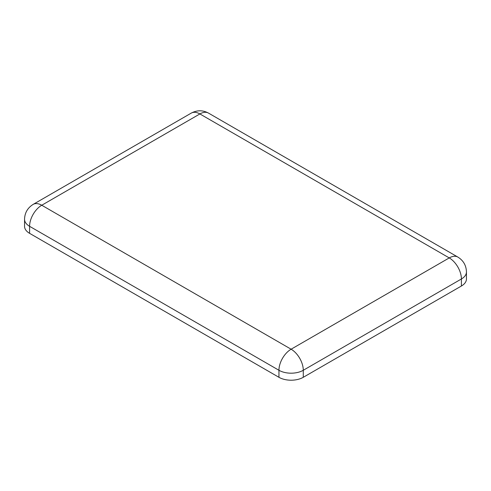 <?xml version="1.0" encoding="UTF-8"?>
<svg xmlns="http://www.w3.org/2000/svg" width="491" height="491" viewBox="0 0 491 491"><rect width="100%" height="100%" fill="white"/><g stroke="black" fill="none" stroke-linecap="round" stroke-linejoin="round"><path stroke-width="0.74" d="M303.278 377.303L303.278 370.282A17.203 9.93 180 0 1 278.949 370.282L29.589 226.308A17.203 9.93 180 0 1 24.55 219.287L24.55 226.314A17.203 9.93 0 0 0 29.589 233.335L278.949 377.303A17.203 9.93 0 0 0 303.278 377.303L461.411 286.007A17.203 9.93 0 0 0 466.45 278.98L466.45 271.959A17.203 9.93 180 0 1 461.411 278.98L461.411 286.007M29.589 233.335L29.589 226.308A17.203 9.93 120 0 1 41.753 205.244A17.203 9.93 -120 0 0 33.149 204.391L191.281 113.096A17.203 9.93 -120 0 1 199.886 113.943A17.203 9.93 -60 0 1 208.485 113.096L457.851 257.063A17.203 9.93 -60 0 0 449.247 257.916L291.114 349.211L41.753 205.244L199.886 113.943L449.247 257.916A17.203 9.93 60 0 1 461.411 278.98L303.278 370.282A17.203 9.93 -120 0 0 291.114 349.211A17.203 9.93 120 0 0 278.949 370.282L278.949 377.303M33.149 204.391C27.6 207.896 24.734 212.861 24.55 219.287M191.281 113.096C197.094 110.039 202.826 110.039 208.485 113.096M457.851 257.063C463.375 260.494 466.241 265.459 466.45 271.959"/></g></svg>
